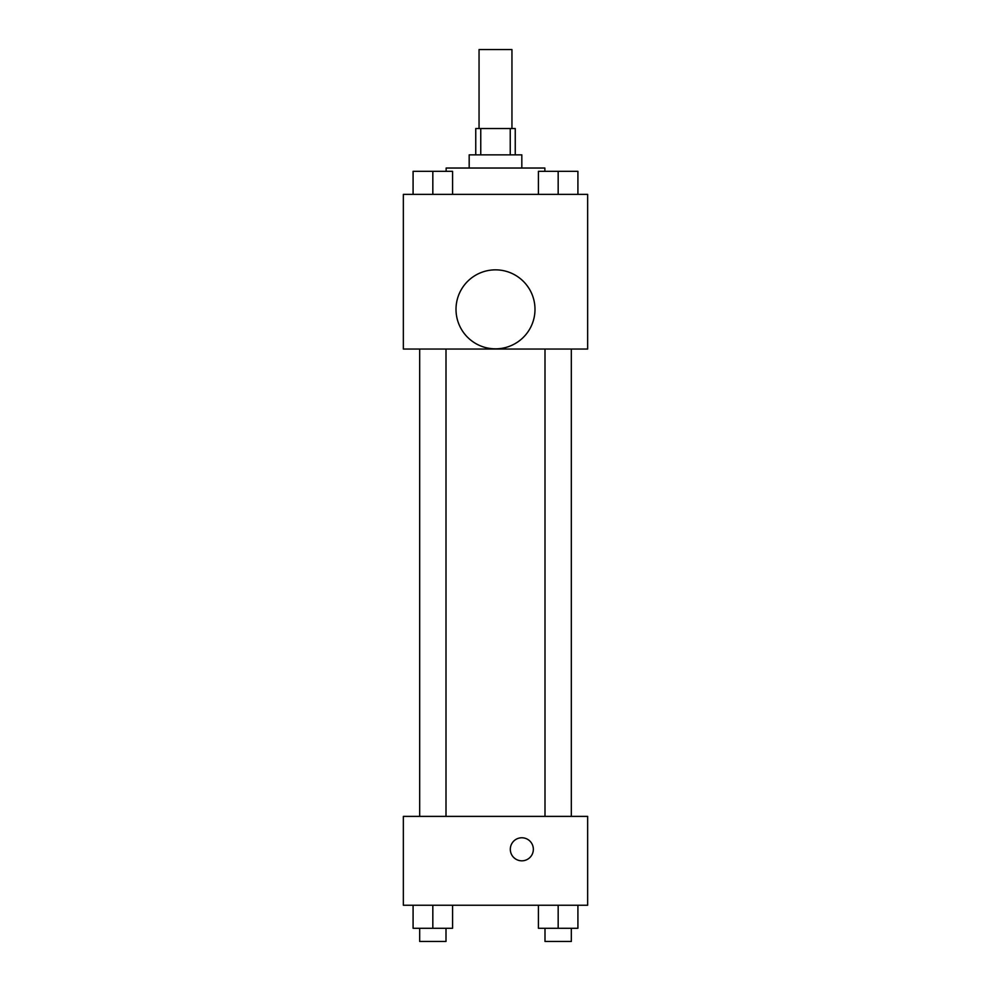 <?xml version="1.0" encoding="UTF-8"?>
<svg xmlns="http://www.w3.org/2000/svg" width="991" height="991" viewBox="0 0 991 991"><rect width="100%" height="100%" fill="white"/><g stroke="black" fill="none" stroke-linecap="round" stroke-linejoin="round"><path stroke-width="1.49" d="M511.951 128.533L511.951 49.55L479.049 49.55L479.049 128.533M480.759 154.869L480.759 128.533L475.754 128.533L475.754 154.869M480.759 128.533L515.246 128.533L515.246 154.869M510.241 154.869L510.241 128.533M469.177 168.036L469.177 154.869L521.823 154.869L521.823 168.036M544.864 171.319L544.864 168.036L446.136 168.036L446.136 171.319M403.349 194.36L587.651 194.36L587.651 349.043L403.349 349.043L403.349 194.36M495.5 348.832A39.491 39.491 0 0 1 461.298 289.595A39.491 39.491 0 0 1 529.702 289.595A39.491 39.491 0 0 1 495.5 348.832M403.349 816.386L587.651 816.386L587.651 905.241L403.349 905.241L403.349 816.386M521.823 860.82A11.52 11.52 0 0 1 511.851 843.539A11.52 11.52 0 0 1 531.808 843.539A11.52 11.52 0 0 1 521.823 860.82M538.423 905.241L538.423 928.282L577.914 928.282L577.914 905.241L577.914 928.282M558.168 928.282L558.168 905.241M571.324 928.282L571.324 941.45L545 941.45L545 928.282M413.086 905.241L413.086 928.282L452.577 928.282L452.577 905.241L452.577 928.282M432.832 928.282L432.832 905.241M446 928.282L446 941.45L419.676 941.45L419.676 928.282M538.423 194.36L538.423 171.319L577.914 171.319L577.914 194.36L577.914 171.319M558.168 194.36L558.168 171.319M571.324 171.319L545 171.319M413.086 194.36L413.086 171.319L452.577 171.319L452.577 194.36L452.577 171.319M432.832 194.36L432.832 171.319M446 171.319L419.676 171.319M545 349.043L545 816.386M571.324 349.043L571.324 816.386M446 816.386L446 349.043M419.676 816.386L419.676 349.043"/></g></svg>
